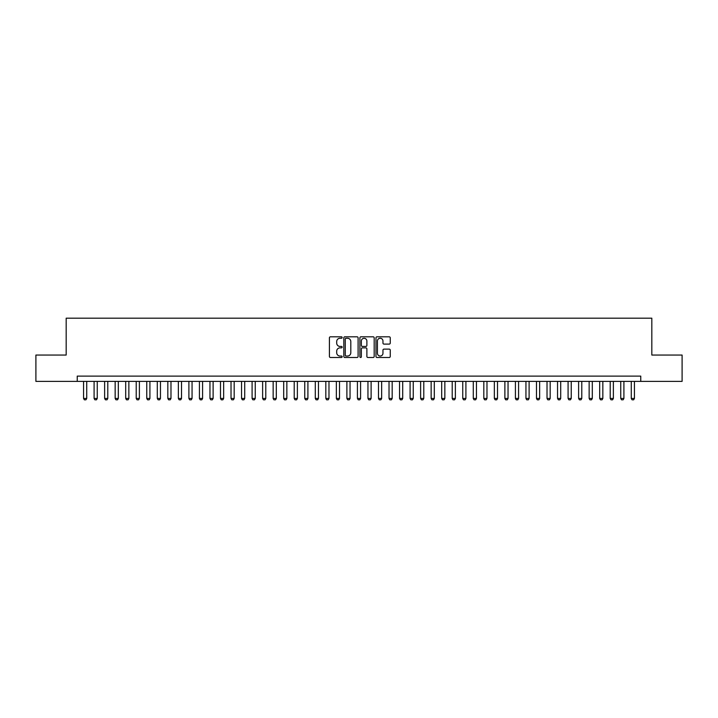 <?xml version="1.0" encoding="UTF-8"?>
<svg xmlns="http://www.w3.org/2000/svg" width="718" height="718" viewBox="0 0 718 718"><rect width="100%" height="100%" fill="white"/><g stroke="black" fill="none" stroke-linecap="round" stroke-linejoin="round"><path stroke-width="1.08" d="M342.145 337.532A0.727 0.727 0 0 0 341.427 336.814L330.442 336.814A1.032 1.032 0 0 0 329.409 337.846L329.409 356.451A1.032 1.032 0 0 0 330.442 357.492L341.427 357.492A0.727 0.727 0 0 0 342.145 356.765A0.727 0.727 0 0 0 341.427 356.038L340 356.038A3.312 3.312 0 0 1 336.697 352.735L336.697 351.183A3.312 3.312 0 0 1 340 347.871L341.427 347.871A0.727 0.727 0 0 0 342.145 347.153A0.727 0.727 0 0 0 341.427 346.426L340 346.426A3.312 3.312 0 0 1 336.697 343.114L336.697 341.571A3.312 3.312 0 0 1 340 338.259L341.427 338.259A0.727 0.727 0 0 0 342.145 337.532M389.219 344.101A1.032 1.032 0 0 0 390.251 343.069L390.251 337.846A1.032 1.032 0 0 0 389.219 336.814L377.013 336.814A1.032 1.032 0 0 0 375.981 337.846L375.981 356.451A1.032 1.032 0 0 0 377.013 357.492L389.219 357.492A1.032 1.032 0 0 0 390.251 356.451L390.251 350.151A1.032 1.032 0 0 0 389.219 349.119L383.995 349.119A1.032 1.032 0 0 0 382.963 350.151L382.963 353.274A2.764 2.764 0 0 1 380.199 356.038A2.764 2.764 0 0 1 377.426 353.274L377.426 341.023A2.764 2.764 0 0 1 380.199 338.259A2.764 2.764 0 0 1 382.963 341.023L382.963 343.069A1.032 1.032 0 0 0 383.995 344.101L389.219 344.101M77.239 381.384L35.9 381.384L35.9 355.051L66.182 355.051L66.182 318.182L651.818 318.182L651.818 355.051L682.1 355.051L682.1 381.384L640.761 381.384L640.761 376.115L77.239 376.115L77.239 381.384L640.761 381.384M358.094 337.846A1.032 1.032 0 0 0 357.061 336.814L344.864 336.814A1.032 1.032 0 0 0 343.823 337.846L343.823 356.451A1.032 1.032 0 0 0 344.864 357.492L357.061 357.492A1.032 1.032 0 0 0 358.094 356.451L358.094 337.846M360.939 336.814L373.136 336.814A1.032 1.032 0 0 1 374.177 337.846L374.177 356.451A1.032 1.032 0 0 1 373.136 357.492L367.921 357.492A1.032 1.032 0 0 1 366.88 356.451L366.88 348.912A1.032 1.032 0 0 0 365.848 347.871L362.384 347.871A1.032 1.032 0 0 0 361.351 348.912L361.351 356.765A0.727 0.727 0 0 1 360.624 357.492A0.727 0.727 0 0 1 359.906 356.765L359.906 337.846A1.032 1.032 0 0 1 360.939 336.814M345.995 338.259A0.727 0.727 0 0 0 345.277 338.986L345.277 355.32A0.727 0.727 0 0 0 345.995 356.038L347.494 356.038A3.312 3.312 0 0 0 350.806 352.735L350.806 341.571A3.312 3.312 0 0 0 347.494 338.259L345.995 338.259M366.88 341.077A2.764 2.764 0 0 0 364.116 338.313A2.764 2.764 0 0 0 361.351 341.077L361.351 345.394A1.032 1.032 0 0 0 362.384 346.426L365.848 346.426A1.032 1.032 0 0 0 366.88 345.394L366.88 341.077M83.566 381.384L83.566 398.445L86.725 398.445L86.725 381.384M86.725 398.445L85.936 399.818L84.356 399.818L83.566 398.445M94.094 381.384L94.094 398.445L97.253 398.445L97.253 381.384M97.253 398.445L96.463 399.818L94.884 399.818L94.094 398.445M104.631 381.384L104.631 398.445L107.79 398.445L107.79 381.384M107.79 398.445L107 399.818L105.42 399.818L104.631 398.445M115.158 381.384L115.158 398.445L118.317 398.445L118.317 381.384M118.317 398.445L117.528 399.818L115.948 399.818L115.158 398.445M125.695 381.384L125.695 398.445L128.854 398.445L128.854 381.384M128.854 398.445L128.064 399.818L126.485 399.818L125.695 398.445M136.223 381.384L136.223 398.445L139.391 398.445L139.391 381.384M139.391 398.445L138.601 399.818L137.021 399.818L136.223 398.445M146.759 381.384L146.759 398.445L149.918 398.445L149.918 381.384M149.918 398.445L149.129 399.818L147.549 399.818L146.759 398.445M157.296 381.384L157.296 398.445L160.455 398.445L160.455 381.384M160.455 398.445L159.665 399.818L158.086 399.818L157.296 398.445M167.824 381.384L167.824 398.445L170.983 398.445L170.983 381.384M170.983 398.445L170.193 399.818L168.613 399.818L167.824 398.445M178.36 381.384L178.36 398.445L181.519 398.445L181.519 381.384M181.519 398.445L180.73 399.818L179.15 399.818L178.36 398.445M188.888 381.384L188.888 398.445L192.056 398.445L192.056 381.384M192.056 398.445L191.266 399.818L189.678 399.818L188.888 398.445M199.424 381.384L199.424 398.445L202.584 398.445L202.584 381.384M202.584 398.445L201.794 399.818L200.214 399.818L199.424 398.445M209.961 381.384L209.961 398.445L213.12 398.445L213.12 381.384M213.12 398.445L212.331 399.818L210.751 399.818L209.961 398.445M220.489 381.384L220.489 398.445L223.648 398.445L223.648 381.384M223.648 398.445L222.858 399.818L221.279 399.818L220.489 398.445M231.025 381.384L231.025 398.445L234.185 398.445L234.185 381.384M234.185 398.445L233.395 399.818L231.815 399.818L231.025 398.445M241.553 381.384L241.553 398.445L244.721 398.445L244.721 381.384M244.721 398.445L243.923 399.818L242.343 399.818L241.553 398.445M252.09 381.384L252.09 398.445L255.249 398.445L255.249 381.384M255.249 398.445L254.459 399.818L252.88 399.818L252.09 398.445M262.626 381.384L262.626 398.445L265.786 398.445L265.786 381.384M265.786 398.445L264.996 399.818L263.416 399.818L262.626 398.445M273.154 381.384L273.154 398.445L276.313 398.445L276.313 381.384M276.313 398.445L275.524 399.818L273.944 399.818L273.154 398.445M283.691 381.384L283.691 398.445L286.85 398.445L286.85 381.384M286.85 398.445L286.06 399.818L284.481 399.818L283.691 398.445M294.218 381.384L294.218 398.445L297.378 398.445L297.378 381.384M297.378 398.445L296.588 399.818L295.008 399.818L294.218 398.445M304.755 381.384L304.755 398.445L307.914 398.445L307.914 381.384M307.914 398.445L307.124 399.818L305.545 399.818L304.755 398.445M315.292 381.384L315.292 398.445L318.451 398.445L318.451 381.384M318.451 398.445L317.661 399.818L316.082 399.818L315.292 398.445M325.819 381.384L325.819 398.445L328.979 398.445L328.979 381.384M328.979 398.445L328.189 399.818L326.609 399.818L325.819 398.445M336.356 381.384L336.356 398.445L339.515 398.445L339.515 381.384M339.515 398.445L338.725 399.818L337.146 399.818L336.356 398.445M346.884 381.384L346.884 398.445L350.043 398.445L350.043 381.384M350.043 398.445L349.253 399.818L347.674 399.818L346.884 398.445M357.42 381.384L357.42 398.445L360.58 398.445L360.58 381.384M360.58 398.445L359.79 399.818L358.21 399.818L357.42 398.445M367.957 381.384L367.957 398.445L371.116 398.445L371.116 381.384M371.116 398.445L370.326 399.818L368.747 399.818L367.957 398.445M378.485 381.384L378.485 398.445L381.644 398.445L381.644 381.384M381.644 398.445L380.854 399.818L379.275 399.818L378.485 398.445M389.021 381.384L389.021 398.445L392.181 398.445L392.181 381.384M392.181 398.445L391.391 399.818L389.811 399.818L389.021 398.445M399.549 381.384L399.549 398.445L402.708 398.445L402.708 381.384M402.708 398.445L401.918 399.818L400.339 399.818L399.549 398.445M410.086 381.384L410.086 398.445L413.245 398.445L413.245 381.384M413.245 398.445L412.455 399.818L410.875 399.818L410.086 398.445M420.622 381.384L420.622 398.445L423.782 398.445L423.782 381.384M423.782 398.445L422.992 399.818L421.412 399.818L420.622 398.445M431.15 381.384L431.15 398.445L434.309 398.445L434.309 381.384M434.309 398.445L433.519 399.818L431.94 399.818L431.15 398.445M441.687 381.384L441.687 398.445L444.846 398.445L444.846 381.384M444.846 398.445L444.056 399.818L442.476 399.818L441.687 398.445M452.214 381.384L452.214 398.445L455.374 398.445L455.374 381.384M455.374 398.445L454.584 399.818L453.004 399.818L452.214 398.445M462.751 381.384L462.751 398.445L465.91 398.445L465.91 381.384M465.91 398.445L465.12 399.818L463.541 399.818L462.751 398.445M473.279 381.384L473.279 398.445L476.447 398.445L476.447 381.384M476.447 398.445L475.657 399.818L474.077 399.818L473.279 398.445M483.815 381.384L483.815 398.445L486.975 398.445L486.975 381.384M486.975 398.445L486.185 399.818L484.605 399.818L483.815 398.445M494.352 381.384L494.352 398.445L497.511 398.445L497.511 381.384M497.511 398.445L496.721 399.818L495.142 399.818L494.352 398.445M504.88 381.384L504.88 398.445L508.039 398.445L508.039 381.384M508.039 398.445L507.249 399.818L505.669 399.818L504.88 398.445M515.416 381.384L515.416 398.445L518.575 398.445L518.575 381.384M518.575 398.445L517.786 399.818L516.206 399.818L515.416 398.445M525.944 381.384L525.944 398.445L529.112 398.445L529.112 381.384M529.112 398.445L528.322 399.818L526.734 399.818L525.944 398.445M536.481 381.384L536.481 398.445L539.64 398.445L539.64 381.384M539.64 398.445L538.85 399.818L537.27 399.818L536.481 398.445M547.017 381.384L547.017 398.445L550.176 398.445L550.176 381.384M550.176 398.445L549.387 399.818L547.807 399.818L547.017 398.445M557.545 381.384L557.545 398.445L560.704 398.445L560.704 381.384M560.704 398.445L559.914 399.818L558.335 399.818L557.545 398.445M568.082 381.384L568.082 398.445L571.241 398.445L571.241 381.384M571.241 398.445L570.451 399.818L568.871 399.818L568.082 398.445M578.609 381.384L578.609 398.445L581.777 398.445L581.777 381.384M581.777 398.445L580.979 399.818L579.399 399.818L578.609 398.445M589.146 381.384L589.146 398.445L592.305 398.445L592.305 381.384M592.305 398.445L591.515 399.818L589.936 399.818L589.146 398.445M599.683 381.384L599.683 398.445L602.842 398.445L602.842 381.384M602.842 398.445L602.052 399.818L600.472 399.818L599.683 398.445M610.21 381.384L610.21 398.445L613.369 398.445L613.369 381.384M613.369 398.445L612.58 399.818L611 399.818L610.21 398.445M620.747 381.384L620.747 398.445L623.906 398.445L623.906 381.384M623.906 398.445L623.116 399.818L621.537 399.818L620.747 398.445M631.275 381.384L631.275 398.445L634.434 398.445L634.434 381.384M634.434 398.445L633.644 399.818L632.064 399.818L631.275 398.445"/></g></svg>
